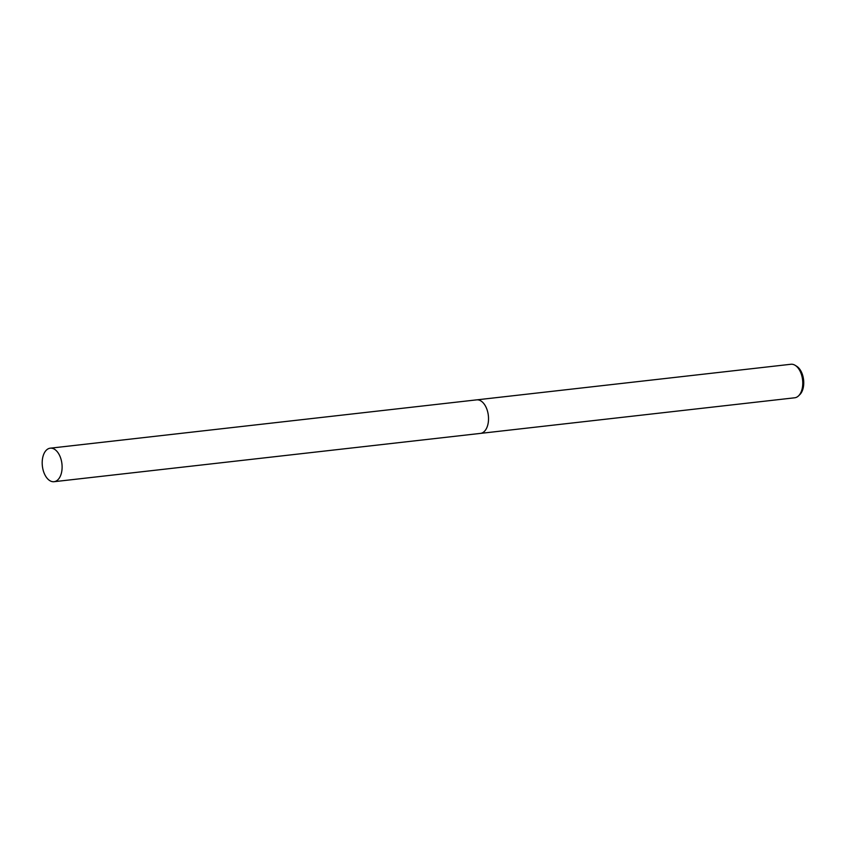 <?xml version="1.0" encoding="UTF-8"?>
<svg xmlns="http://www.w3.org/2000/svg" width="846" height="846" viewBox="0 0 846 846"><rect width="100%" height="100%" fill="white"/><g stroke="black" fill="none" stroke-linecap="round" stroke-linejoin="round"><path stroke-width="1.27" d="M487.74 425.062A16.867 9.845 -96.5 0 0 488.47 416.962A16.867 9.845 -96.5 0 0 485.615 406.355M480.708 433.364L794.701 397.789A16.867 9.845 -96.5 0 0 798.592 395.812A16.867 9.845 -96.5 0 0 802.717 381.356A16.867 9.845 -96.5 0 0 795.134 365.313A16.867 9.845 -96.5 0 0 790.904 364.266L476.911 399.841M798.592 395.812L799.872 394.553A15.651 9.137 -96.5 0 0 803.7 381.134A15.651 9.137 -96.5 0 0 796.668 366.255L795.134 365.313M53.213 481.734A16.867 9.845 -96.5 0 0 54.049 481.702A16.867 9.845 -96.5 0 0 62.001 464.549A16.867 9.845 -96.5 0 0 51.098 448.147A16.867 9.845 -96.5 0 0 50.252 448.179A16.867 9.845 -96.5 0 0 42.3 465.332A16.867 9.845 -96.5 0 0 53.213 481.734M54.049 481.702L480.465 433.395A16.878 9.845 -96.5 0 0 488.417 416.243A16.878 9.845 -96.5 0 0 477.504 399.83A16.878 9.845 -96.5 0 0 476.658 399.862L50.252 448.179"/></g></svg>
